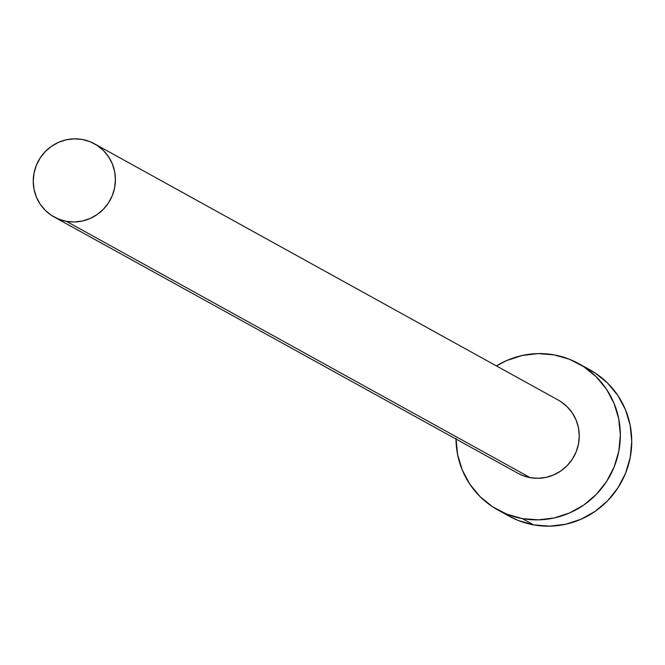 <?xml version="1.0" encoding="UTF-8"?>
<svg xmlns="http://www.w3.org/2000/svg" width="665" height="665" viewBox="0 0 665 665"><rect width="100%" height="100%" fill="white"/><g stroke="black" fill="none" stroke-linecap="round" stroke-linejoin="round"><path stroke-width="1" d="M560.944 401.702L567.179 406.747L572.299 412.94L576.106 420.047L578.459 427.795L579.257 435.891L578.475 444.012L576.156 451.859L572.365 459.124L567.262 465.525L561.044 470.82L553.953 474.81L546.248 477.329L538.234 478.293L530.213 477.661A41.787 40.873 -61.1 0 0 576.705 450.429A41.787 40.873 -61.1 0 0 558.384 400.155L94.546 143.831A41.787 40.873 118.9 0 1 112.867 194.105A41.787 40.873 118.9 0 1 66.384 221.337L530.213 477.661L522.499 475.45L517.802 473.214M54.131 216.973L517.96 473.297A41.787 40.873 -61.1 0 0 530.213 477.661L66.384 221.337A41.787 40.873 118.9 0 1 54.131 216.973A41.787 40.873 118.9 0 1 35.802 166.699A41.787 40.873 118.9 0 1 82.294 139.475A41.787 40.873 118.9 0 1 94.546 143.831M497.744 509.872L509.157 516.173A83.574 81.745 -61.1 0 0 533.663 524.893A83.574 81.745 -61.1 0 0 626.638 470.438A83.574 81.745 -61.1 0 0 589.996 369.89L578.592 363.58A83.574 81.745 118.9 0 1 615.233 464.128A83.574 81.745 118.9 0 1 522.258 518.584L533.663 524.893L522.258 518.584A83.574 81.745 118.9 0 1 497.744 509.872A83.574 81.745 118.9 0 1 455.999 439.058M455.99 438.41L457.595 454.594L462.3 470.089L469.914 484.311L480.147 496.697L492.615 506.78L506.838 514.17L522.258 518.584L538.293 519.855L554.319 517.935L569.73 512.89L583.928 504.918L596.364 494.319L606.563 481.518L614.136 466.988L618.791 451.302L620.345 435.051L618.741 418.867L614.044 403.364L606.43 389.15L596.189 376.756L583.72 366.673L569.506 359.283L554.078 354.869L538.052 353.597L522.017 355.526L506.614 360.571L496.423 365.916A83.574 81.745 118.9 0 1 554.078 354.869A83.574 81.745 118.9 0 1 578.592 363.58M508.841 515.998L518.243 520.479L533.663 524.893L549.697 526.156L565.724 524.236L581.135 519.19L595.333 511.219L607.768 500.629L617.968 487.819L625.541 473.289L630.196 457.603L631.75 441.352L630.146 425.168L625.449 409.665L617.835 395.451L607.594 383.065L595.125 372.982L584.161 366.964M82.294 139.475L74.281 138.844L66.259 139.8L58.562 142.327L51.463 146.308L45.245 151.603L40.141 158.012L36.351 165.277L34.031 173.116L33.25 181.246L34.048 189.334L36.4 197.089L40.208 204.197L45.328 210.389L51.562 215.427L58.67 219.126L66.384 221.337L74.397 221.969L82.41 221.004L90.116 218.486L97.215 214.496L103.432 209.201L108.536 202.8L112.319 195.535L114.646 187.688L115.427 179.567L114.621 171.47L112.277 163.723L108.47 156.616L103.349 150.423L97.115 145.377L90.008 141.678L82.294 139.475"/></g></svg>

